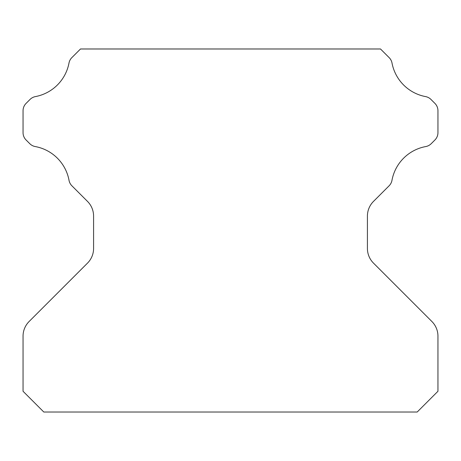 <?xml version="1.0" encoding="UTF-8"?>
<svg xmlns="http://www.w3.org/2000/svg" width="461" height="461" viewBox="0 0 461 461"><rect width="100%" height="100%" fill="white"/><g stroke="black" fill="none" stroke-linecap="round" stroke-linejoin="round"><path stroke-width="0.69" d="M389.153 57.631A10.373 10.373 0 0 1 392.011 63.042A42.112 42.112 0 0 0 425.561 96.591A10.373 10.373 0 0 1 430.966 99.443L434.913 103.391A10.373 10.373 0 0 1 437.95 110.726L437.95 132.659A10.373 10.373 0 0 1 434.913 139.994L431.214 143.688A10.373 10.373 0 0 1 425.757 146.558A42.112 42.112 0 0 0 391.971 180.343A10.373 10.373 0 0 1 389.107 185.8L373.491 201.411A20.745 20.745 0 0 0 367.417 216.082L367.417 248.45A20.745 20.745 0 0 0 373.491 263.116L431.876 321.496A20.745 20.745 0 0 1 437.95 336.167L437.95 391.274L417.205 412.019L43.795 412.019L23.05 391.274L23.05 336.161A20.745 20.745 0 0 1 29.124 321.496L87.509 263.116A20.745 20.745 0 0 0 93.583 248.444L93.583 216.076A20.745 20.745 0 0 0 87.509 201.411L71.893 185.8A10.373 10.373 0 0 1 69.029 180.343A42.112 42.112 0 0 0 35.243 146.558A10.373 10.373 0 0 1 29.786 143.688L26.087 139.994A10.373 10.373 0 0 1 23.05 132.659L23.05 110.726A10.373 10.373 0 0 1 26.087 103.391L30.034 99.443A10.373 10.373 0 0 1 35.445 96.585A42.112 42.112 0 0 0 68.994 63.036A10.373 10.373 0 0 1 71.847 57.631L80.496 48.981L380.504 48.981L389.153 57.631"/></g></svg>
